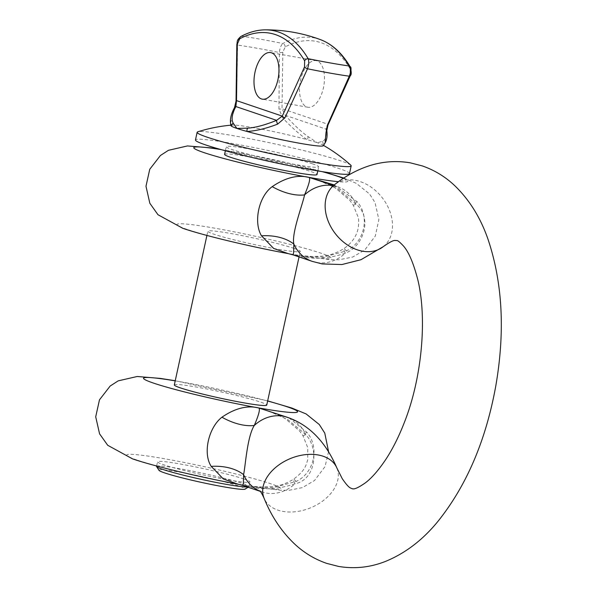 <?xml version="1.0" encoding="UTF-8"?>
<svg xmlns="http://www.w3.org/2000/svg" width="597" height="597" viewBox="0 0 597 597"><rect width="100%" height="100%" fill="white"/><g stroke="black" fill="none" stroke-linecap="round" stroke-linejoin="round"><path stroke-width="0.45" stroke-dasharray="2.98 2.24" d="M242.703 485.406L241.882 484.779C258.725 490.406 276.441 490.07 295.03 483.771C315.432 479.884 319.671 449.325 305.746 434.601L287.978 419.728L268.001 410.743M292.978 254.852L292.149 254.218C308.992 259.852 326.708 259.516 345.297 253.21C364.021 246.039 372.632 217.554 356.021 204.047L338.245 189.167L318.268 180.182M159.026 470.361A44.148 2.918 -167.7 0 1 189.988 474.055A44.148 2.918 -167.7 0 1 239.591 486.212A44.148 2.918 -167.7 0 1 245.098 489.122M247.397 486.995A47.297 3.127 12.3 0 0 248.837 486.734A47.297 3.127 12.3 0 0 248.986 486.555A47.297 3.127 12.3 0 0 242.942 483.615A47.297 3.127 12.3 0 0 191.271 470.876A47.297 3.127 12.3 0 0 156.556 466.399M323.283 145.72A47.297 3.127 12.3 0 0 322.641 144.907A47.297 3.127 12.3 0 0 322.417 144.78A47.297 3.127 12.3 0 0 317.268 142.705L307.865 136.474C301.298 131.847 293.784 124.803 285.329 115.333L282.03 108.699L282.821 52.215L285.217 46.872A152.69 77.267 100.1 0 1 320.992 42.7A152.69 77.267 100.1 0 1 350.148 68.871A3.157 2.343 149.4 0 0 350.185 66.797M306.97 107.012A23.649 11.97 -79.9 0 0 307.865 107.244A23.649 11.97 -79.9 0 0 323.611 86.946A23.649 11.97 -79.9 0 0 317.022 60.901A23.649 11.97 -79.9 0 0 316.134 60.678A23.649 11.97 -79.9 0 0 300.381 80.976A23.649 11.97 -79.9 0 0 306.97 107.012M285.217 46.872A3.157 2.53 61.9 0 0 282.881 43.521C280.978 45.208 279.799 48.2 279.366 52.514L278.956 109.079L282.866 118.094C291.239 127.064 299.328 134.258 307.134 139.653A47.297 3.127 12.3 0 0 254.24 127.825A47.297 3.127 12.3 0 0 232.069 125.079A47.297 3.127 12.3 0 0 230.882 125.579M350.797 165.182A78.834 5.216 12.3 0 0 341.103 160.974A78.834 5.216 12.3 0 0 236.054 136.176A78.834 5.216 12.3 0 0 197.771 131.818M349.499 173.563A78.834 5.216 12.3 0 0 339.424 168.66A78.834 5.216 12.3 0 0 253.307 147.437A78.834 5.216 12.3 0 0 195.458 139.974M224.591 154.377A47.297 3.127 -167.7 0 1 259.299 158.854A47.297 3.127 -167.7 0 1 310.97 171.593A47.297 3.127 -167.7 0 1 317.014 174.533M312.649 163.906A47.297 3.127 12.3 0 0 260.979 151.175A47.297 3.127 12.3 0 0 226.263 146.698A47.297 3.127 12.3 0 0 232.315 149.638A47.297 3.127 12.3 0 0 283.978 162.369A47.297 3.127 12.3 0 0 318.694 166.847A47.297 3.127 12.3 0 0 312.649 163.906M243.942 479.003A47.297 3.127 12.3 0 0 192.271 466.272A47.297 3.127 12.3 0 0 157.563 461.794A47.297 3.127 12.3 0 0 163.608 464.735A47.297 3.127 12.3 0 0 215.278 477.466A47.297 3.127 12.3 0 0 249.986 481.943A47.297 3.127 12.3 0 0 243.942 479.003M174.324 384.938A47.297 3.127 -167.7 0 1 209.032 389.416A47.297 3.127 -167.7 0 1 260.702 402.147A47.297 3.127 -167.7 0 1 266.747 405.087M294.217 248.442A47.297 3.127 12.3 0 0 242.546 235.711A47.297 3.127 12.3 0 0 207.831 231.233A47.297 3.127 12.3 0 0 213.883 234.173A47.297 3.127 12.3 0 0 265.546 246.904A47.297 3.127 12.3 0 0 300.261 251.382A47.297 3.127 12.3 0 0 294.217 248.442M289.015 417.893L306.858 432.28C319.791 447.086 314.485 472.943 296.134 481.451L273.045 487.742L248.971 486.137L237.994 484.189M334.223 184.936L357.125 201.726C370.289 216.405 364.573 242.3 346.409 250.889L323.313 257.18L299.276 255.583L288.269 253.628M230.532 123.213L236.554 101.542L237.584 45.088C237.763 40.745 239.203 37.79 241.897 36.238A155.802 78.841 100.1 0 1 265.359 29.85M327.984 125.049A3.157 1.246 24.7 0 0 327.798 124.206L326.052 129.131C326.828 135.997 325.611 140.086 322.41 141.399L317.268 142.705A47.297 3.127 12.3 0 0 307.134 139.653A3.157 2.112 -55 0 0 307.865 136.474M322.41 141.399A3.157 2.985 68.6 0 1 322.641 144.907L325.081 142.967M350.148 68.871L350.051 74.991L327.798 124.206L282.03 108.699A3.157 0.866 0.4 0 1 278.956 109.079M357.125 201.726A47.297 1.731 -32 0 0 353.208 205.092L353.208 205.092A47.297 1.731 -32 0 0 356.021 204.047A39.417 33.895 108.7 0 0 337.581 186.727A39.417 33.895 108.7 0 0 333.305 185.63A39.417 33.895 108.7 0 0 333.268 185.622M346.409 250.889A47.297 2.754 56.7 0 0 343.738 248.68L343.738 248.68A47.297 2.754 56.7 0 0 345.297 253.21A39.417 33.895 108.7 0 1 316.552 262.486A39.417 33.895 108.7 0 1 312.283 261.389M306.858 432.28A47.297 1.731 -32 0 0 302.94 435.653A47.297 1.731 -32 0 0 305.746 434.601A39.417 33.895 -71.3 0 0 287.306 417.288M296.134 481.451A47.297 2.754 56.7 0 0 293.47 479.234L293.47 479.234A47.297 2.754 56.7 0 0 295.03 483.771A39.417 33.895 -71.3 0 1 266.284 493.04A39.417 33.895 -71.3 0 1 262.016 491.95A39.417 33.895 -71.3 0 1 260.195 491.264M326.813 130.601A3.157 2.664 -6.7 0 0 326.052 129.131L285.329 115.333A3.157 0.642 -41.7 0 1 282.866 118.094M282.821 52.215A3.157 0.813 1.1 0 1 279.366 52.514A76.401 5.052 -167.7 0 0 237.584 45.088A3.157 0.813 1.1 0 1 236.822 44.544M350.252 75.797A3.157 1.201 24.1 0 0 350.051 74.991M234.517 109.505A3.157 2.433 28.1 0 1 234.524 107.572M236.554 101.542A3.157 0.866 0.4 0 1 236.031 101.065M240.889 36.484A3.157 2.53 -118.1 0 1 241.897 36.238A72.662 4.806 12.3 0 1 260.396 39.208A72.662 4.806 12.3 0 1 282.881 43.521A155.802 78.841 -79.9 0 1 319.388 39.26A155.802 78.841 -79.9 0 1 320.455 39.633M336.939 468.13A39.417 26.626 -22.4 0 1 324.268 499.816A39.417 26.626 -22.4 0 1 282.896 511.405A39.417 26.626 -22.4 0 1 264.075 498.226M383.244 246.665A39.417 29.544 51.7 0 0 388.983 209.151A39.417 29.544 51.7 0 0 355.096 180.279A39.417 29.544 51.7 0 0 334.395 184.794M175.212 380.864A78.834 5.216 -167.7 0 1 267.635 401.012M136.832 459.981A78.834 5.216 -167.7 0 1 165.675 458.959A78.834 5.216 -167.7 0 1 270.725 483.757A78.834 5.216 -167.7 0 1 241.882 484.779A78.834 5.216 -167.7 0 1 136.832 459.981M221.047 149.578A78.834 5.216 -167.7 0 1 322.238 171.645M187.1 229.42A78.834 5.216 -167.7 0 1 215.942 228.397A78.834 5.216 -167.7 0 1 320.992 253.195A78.834 5.216 -167.7 0 1 292.149 254.218A78.834 5.216 -167.7 0 1 187.1 229.42M343.275 178.376A78.834 5.216 -167.7 0 1 338.484 181.697M333.611 185.383L337.581 186.727L331.842 186.458M307.865 107.244L262.337 99.162M232.069 125.079A157.66 157.66 0 0 0 230.83 125.183M225.375 150.772L226.263 146.698M156.645 465.996L157.563 461.794M206.92 235.442L207.831 231.233M267.665 400.886L175.234 380.729M323.522 171.846L219.793 149.228M259.762 490.801L262.016 491.95L260.277 491.361M343.782 178.048L356.387 183.383L369.573 193.988L375.043 202.57L378.871 219.599L375.334 236.002L364.827 249.934L352.73 257.031L339.23 259.755L330.529 259.68L299.276 255.583M328.574 451.668L325.059 466.555L314.559 480.495L302.455 487.592L288.963 490.316L280.262 490.234L249.009 486.137M299.052 256.911L300.261 251.382M248.986 486.555L249.986 481.943M317.805 170.921L318.694 166.847M323.499 145.392A157.66 157.66 0 0 0 322.417 144.78M316.134 60.678L270.613 52.588M299.239 255.576L308.104 256.635L323.373 256.091C330.775 255.068 337.566 252.598 343.738 248.68C351.849 243.166 356.693 236.173 358.267 227.718C358.864 222.868 358.842 219.397 358.215 217.315L353.208 205.092L349.857 200.443L336.074 188.518C332.26 185.898 326.328 183.122 318.253 180.182M248.971 486.13L257.829 487.189L273.098 486.652C280.5 485.63 287.291 483.152 293.47 479.234C305.022 470.802 306.022 465.548 307.709 459.705L307.746 447.608L302.94 435.653L299.59 430.997L285.799 419.079C281.993 416.46 276.053 413.676 267.986 410.743M248.068 487.227L248.837 486.734"/><path stroke-width="0.9" d="M248.068 487.227L245.098 489.122A44.148 2.918 -167.7 0 1 211.442 484.495A44.148 2.918 -167.7 0 1 164.615 472.891A44.148 2.918 -167.7 0 1 159.026 470.361L156.615 466.63A47.297 3.127 12.3 0 0 162.608 469.346A47.297 3.127 12.3 0 0 208.629 480.928A47.297 3.127 12.3 0 0 247.397 486.995M156.645 465.996L156.556 466.399A47.297 3.127 12.3 0 0 156.615 466.63M350.185 66.797L350.185 66.797A3.157 2.343 149.4 0 0 349.141 65.969A155.802 78.841 -79.9 0 0 320.455 39.633C332.163 44.066 342.074 53.118 350.185 66.797C351.275 66.543 351.29 69.543 350.252 75.797L350.252 75.797C351.558 74.886 351.536 71.886 350.185 66.797M271.501 52.82A23.649 11.97 100.1 0 1 278.09 78.864A23.649 11.97 100.1 0 1 262.337 99.162A23.649 11.97 100.1 0 1 261.449 98.93A23.649 11.97 100.1 0 1 254.859 72.894A23.649 11.97 100.1 0 1 270.613 52.588A23.649 11.97 100.1 0 1 271.501 52.82M230.83 125.183A157.66 157.66 0 0 0 197.771 131.818A78.834 5.216 12.3 0 0 197.137 132.295A78.834 5.216 12.3 0 0 207.211 137.198A78.834 5.216 12.3 0 0 312.261 161.996A78.834 5.216 12.3 0 0 351.178 165.876A78.834 5.216 12.3 0 0 350.797 165.182A157.66 157.66 0 0 0 323.499 145.392M247.755 128.146A3.157 2.216 86.4 0 0 247.068 131.489A47.297 3.127 12.3 0 0 299.963 143.317A47.297 3.127 12.3 0 0 323.283 145.72L325.096 142.944L325.992 132.706L327.275 125.445L349.29 76.2C350.909 72.297 350.857 68.886 349.141 65.969A72.662 4.806 12.3 0 1 330.641 63.006A72.662 4.806 12.3 0 1 308.156 58.693C309.089 61.461 308.873 64.827 307.515 68.782L284.873 117.915L277.642 124.116C266.374 128.445 256.18 130.9 247.068 131.489A47.297 3.127 12.3 0 1 236.934 128.437L247.755 128.146C255.449 127.624 265.061 125.027 276.605 120.348L282.277 116.116A3.157 1.246 24.7 0 0 284.873 117.915M233.218 123.221A3.157 2.881 -29.3 0 0 231.561 126.236L230.539 123.243L230.882 125.579A47.297 3.127 12.3 0 0 231.561 126.236A47.297 3.127 12.3 0 0 236.934 128.437L233.218 123.221C231.136 119.385 232.024 113.833 235.882 106.55L236.502 100.609L282.277 116.116L304.53 66.901L304.627 60.79A3.157 2.343 -30.6 0 1 308.156 58.693A155.802 78.841 100.1 0 0 265.359 29.85C257.255 29.895 249.091 32.104 240.889 36.484L240.889 36.484C236.091 40.745 237.71 41.044 236.822 44.544L236.822 44.544A3.157 0.813 1.1 0 1 237.3 44.126L236.502 100.609A3.157 0.866 0.4 0 0 236.031 101.065L236.822 44.544M197.137 132.295L195.458 139.974A78.834 5.216 12.3 0 0 205.532 144.884A78.834 5.216 12.3 0 0 291.649 166.1A78.834 5.216 12.3 0 0 349.499 173.563L351.178 165.876M317.805 170.921L317.014 174.533A47.297 3.127 -167.7 0 1 282.306 170.055A47.297 3.127 -167.7 0 1 230.636 157.324A47.297 3.127 -167.7 0 1 224.591 154.377L225.375 150.772M299.052 256.911L266.747 405.087A47.297 3.127 -167.7 0 1 232.039 400.609A47.297 3.127 -167.7 0 1 180.369 387.878A47.297 3.127 -167.7 0 1 174.324 384.938L206.92 235.442M237.994 484.189L223.368 478.995L211.226 466.369C202.57 453.213 208.696 427.459 221.942 417.206C235.039 408.236 247.27 405.147 258.635 407.923C260.426 408.602 258.979 414.452 254.292 425.467C247.106 436.549 245.337 467.347 243.576 474.63L243.36 483.413L242.703 485.406L238.002 484.189M219.793 149.228L210.689 147.855L187.473 145.937L168.458 150.31L160.436 155.481L149.743 169.279L145.981 186.257L149.84 203.278L157.974 214.719L182.831 228.323C204.592 235.77 251.397 246.852 288.261 253.628L273.642 248.434L261.493 235.808C253.449 222.659 258.397 196.682 272.217 186.645C285.306 177.682 297.537 174.585 308.91 177.369L334.223 184.936M221.942 417.206A47.297 26.805 -144.1 0 0 254.292 425.467A39.417 33.895 -71.3 0 1 283.038 416.191A39.417 33.895 -71.3 0 1 287.306 417.288L258.635 407.923L289.015 417.893M333.611 185.383L308.91 177.369C310.694 178.048 309.246 183.891 304.56 194.906C302.53 205.017 291.433 233.255 293.843 244.069L293.627 252.859L292.978 254.852L288.269 253.628M304.627 60.79A152.69 77.267 -79.9 0 0 239.695 38.79L237.3 44.126M261.493 235.808A47.297 31.283 166.2 0 1 293.843 244.069A39.417 33.895 108.7 0 0 312.283 261.389L292.978 254.852M272.217 186.645A47.297 26.805 -144.1 0 0 304.56 194.906A39.417 33.895 108.7 0 1 333.268 185.622M211.226 466.369A47.297 31.283 166.2 0 1 243.576 474.63A39.417 33.895 -71.3 0 0 260.195 491.264M325.992 132.706A3.157 2.664 -6.7 0 0 326.813 130.601L326.813 130.601C327.492 135.728 326.917 139.84 325.089 142.937M327.275 125.445A3.157 1.246 24.7 0 0 327.984 125.049L350.252 75.797A3.157 1.201 24.1 0 1 349.29 76.2A76.401 5.052 -167.7 0 1 307.515 68.782A3.157 1.201 24.1 0 1 304.53 66.901M230.539 123.206L230.539 123.206C230.009 118.631 231.337 113.423 234.524 107.572L234.524 107.572A3.157 2.433 28.1 0 1 235.882 106.55L276.605 120.348A3.157 0.873 67.9 0 0 277.642 124.116M239.695 38.79A3.157 2.53 -118.1 0 1 240.889 36.484M259.762 490.801C260.628 491.406 262.061 493.883 264.075 498.226A39.417 26.626 -22.4 0 1 276.747 466.541A39.417 26.626 -22.4 0 1 318.111 454.959A39.417 26.626 -22.4 0 1 336.939 468.13L342.215 478.615C346.021 484.197 348.812 487.339 350.596 488.047L352.409 488.824C352.857 488.376 353.588 491.04 365.297 482.898C371.632 478.167 378.468 470.339 385.819 459.406C392.527 449.19 398.602 437.138 404.042 423.243C422.064 378.267 427.288 318.164 417.758 279.56C413.378 262.695 408.467 251.344 403.027 245.524C399.699 242.054 397.692 240.404 397.005 240.576L395.072 240.464C393.371 240.233 389.431 242.3 383.244 246.665L361.006 259.695L341.932 264.538L322.201 263.934L312.283 261.389M264.075 498.226C271.404 516.353 281.575 531.599 294.59 543.971C303.94 552.725 314.619 559.188 326.626 563.359L338.626 566.441C354.842 569.12 370.633 567.381 385.99 561.21C405.497 553.091 422.691 539.957 437.579 521.815C466.488 485.891 485.898 440.579 495.801 385.886C505.189 331.492 502.577 282.582 487.965 239.143C480.518 217.704 469.436 199.876 454.735 185.66C445.287 176.727 434.474 170.145 422.295 165.914L410.303 162.832C395.035 160.28 380.095 161.697 365.498 167.085C354.402 171.212 344.036 177.115 334.395 184.794A39.417 29.544 51.7 0 0 328.656 222.315A39.417 29.544 51.7 0 0 362.543 251.188A39.417 29.544 51.7 0 0 383.244 246.665M267.635 401.012A78.834 5.216 -167.7 0 1 287.478 406.9A78.834 5.216 -167.7 0 1 258.635 407.923A78.834 5.216 -167.7 0 1 153.586 383.125A78.834 5.216 -167.7 0 1 175.212 380.864M338.484 181.697A78.834 5.216 -167.7 0 1 308.91 177.369A78.834 5.216 -167.7 0 1 203.861 152.563A78.834 5.216 -167.7 0 1 221.047 149.578M322.238 171.645A78.834 5.216 -167.7 0 1 337.745 176.346A78.834 5.216 -167.7 0 1 343.275 178.376M287.306 417.288C309.119 424.833 325.656 441.78 336.939 468.13M320.455 39.633A157.66 157.66 0 0 0 265.359 29.85M328.574 451.668L324.775 433.123L319.305 424.542L306.119 413.945L291.746 407.997L267.665 400.886M175.234 380.729L160.421 378.416L137.206 376.491L118.191 380.864L110.169 386.035L99.475 399.833L95.707 416.81L99.572 433.832L107.706 445.28L132.564 458.884C154.325 466.332 201.129 477.413 237.987 484.182M343.782 178.048L323.522 171.846M260.277 491.361L242.703 485.406M334.395 184.794L331.842 186.458M326.813 130.601L327.984 125.049M234.524 107.572L236.031 101.065"/></g></svg>
